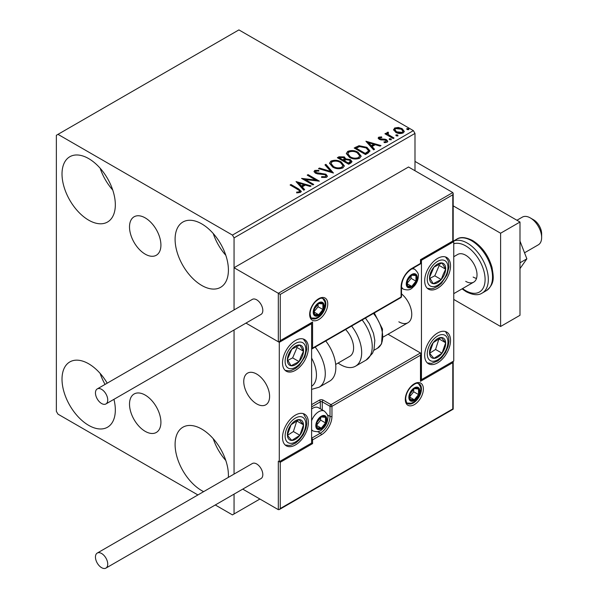<?xml version="1.0" encoding="UTF-8"?>
<svg xmlns="http://www.w3.org/2000/svg" width="598" height="598" viewBox="0 0 598 598"><rect width="100%" height="100%" fill="white"/><g stroke="black" fill="none" stroke-linecap="round" stroke-linejoin="round"><path stroke-width="0.9" d="M145.209 217.889A22.208 12.82 -120 0 0 134.109 216.782A22.208 12.82 -120 0 0 130.708 234.58A22.208 12.82 -120 0 0 145.209 254.15A22.208 12.82 -120 0 0 156.317 255.249A22.208 12.82 -120 0 0 159.718 237.451A22.208 12.82 -120 0 0 145.209 217.889M145.209 395.091A22.208 12.82 -120 0 0 134.109 393.992A22.208 12.82 -120 0 0 130.708 411.783A22.208 12.82 -120 0 0 145.209 431.352A22.208 12.82 -120 0 0 156.317 432.451A22.208 12.82 -120 0 0 159.718 414.661A22.208 12.82 -120 0 0 145.209 395.091M203.634 491.646A37.696 21.76 60 0 1 201.75 490.637A37.696 21.76 60 0 1 177.128 457.418A37.696 21.76 60 0 1 182.906 427.211A37.696 21.76 60 0 1 201.75 429.08A37.696 21.76 60 0 1 228.339 477.383M225.805 460.482A37.696 21.76 60 0 1 213.239 438.715M88.676 220.161A37.696 21.76 60 0 1 64.046 186.942A37.696 21.76 60 0 1 69.824 156.736A37.696 21.76 60 0 1 88.676 158.605A37.696 21.76 60 0 1 113.299 191.823A37.696 21.76 60 0 1 107.52 222.03A37.696 21.76 60 0 1 88.676 220.161M112.723 190.007A37.696 21.76 60 0 1 100.158 168.24M201.75 285.448A37.696 21.76 60 0 1 177.128 252.229A37.696 21.76 60 0 1 182.906 222.022A37.696 21.76 60 0 1 201.75 223.891A37.696 21.76 60 0 1 226.38 257.11A37.696 21.76 60 0 1 220.602 287.317A37.696 21.76 60 0 1 201.75 285.448M225.805 255.294A37.696 21.76 60 0 1 213.239 233.526M113.934 399.337A37.696 21.76 60 0 1 107.52 427.219A37.696 21.76 60 0 1 88.676 425.35A37.696 21.76 60 0 1 64.046 392.131A37.696 21.76 60 0 1 69.824 361.925A37.696 21.76 60 0 1 88.676 363.793A37.696 21.76 60 0 1 107.214 383.161M105.061 384.409A37.696 21.76 60 0 1 100.158 373.429M414.99 170.729L414.99 133.421L234.057 237.884L232.443 235.081L413.375 130.626L238.908 29.9L56.362 135.29L56.362 411.357L57.984 414.16L197.916 494.95M215.28 504.974L232.443 514.885L234.057 513.951L234.057 494.127M234.057 474.079L234.057 329.976L234.057 474.079M453.755 241.614L421.448 260.265L421.448 379.648L453.755 360.998L453.755 241.614L452.791 241.054L452.791 194.791L280.26 294.403L234.057 267.725L234.057 309.928L234.057 237.884M234.057 513.951L259.906 499.031M393.648 130.155L394.628 128.009L398.335 127.441L402.118 128.652L404.285 131.396L403.187 132.943C400.548 133.9 398.059 133.698 395.741 132.33L393.551 129.564M388.027 132.995L388.573 134.729L394.052 138.048L393.178 138.557L384.918 133.78L385.785 133.279L387.003 133.982L386.674 133.07L388.095 132.106L388.565 132.853L387.728 133.489L387.728 134.236M379.812 137.734L380.081 138.863L385.022 139.199L386.585 139.768L387.788 141.3L387.138 142.204L384.23 142.593L383.961 141.868L386.024 141.681L385.762 140.298L379.252 139.386L378.153 138.018L378.743 137.181L381.599 136.89L381.793 137.592L379.812 137.734L379.536 138.886M386.024 141.681L386.024 142.421L386.024 141.681M368.114 153.021L365.49 154.538L354.18 148.012L358.994 145.703L366.933 147.34L369.96 150.846L368.114 153.021M348.671 164.248L337.362 157.723L338.961 156.796L344.373 156.915L345.719 158.911L350.391 159.554L351.975 161.557L350.936 162.948L348.671 164.248M345.749 158.62L345.719 159.659L350.391 160.294L350.391 159.554M333.452 173.039L318.517 168.599L319.467 168.053L330.791 171.417L324.961 164.884L325.91 164.33L333.452 173.039M313.733 184.423L312.866 184.924L301.556 178.398L315.639 179.998L307.208 175.132L308.082 174.631L319.384 181.157L305.324 179.564L313.733 184.423M297.625 189.349L290.105 185.006L290.972 184.505L298.611 188.916L301.272 191.353L300.502 192.392L297.064 192.877L296.63 192.115L298.596 191.965L299.71 191.151L299.336 192.474L299.336 191.734C299.845 190.792 299.277 190 297.625 189.349M232.443 235.081L57.984 134.356M296.047 181.575L311.124 185.926L310.175 186.471L305.391 185.051L302.214 186.89L304.674 189.648L303.732 190.194L296.047 181.575M315.886 171.125L316.178 172.613L325.895 174.197L327.39 176.163L326.568 177.344L321.552 177.389L321.687 176.649L325.342 176.716L325.925 175.872L325.013 174.691L317.523 173.876L315.355 173.136L314.025 171.506L314.742 170.445L318.839 170.295L318.854 171.088L315.886 171.125L315.467 172.456M332.63 167.044L329.528 163.202L330.933 161.101C334.618 159.778 338.072 160.07 341.271 161.991L344.328 165.84L342.886 167.926C339.23 169.219 335.807 168.92 332.63 167.044M349.449 157.334L346.347 153.492L347.744 151.391C351.437 150.068 354.883 150.36 358.09 152.281L361.147 156.13L359.704 158.216C356.042 159.509 352.626 159.21 349.449 157.334M365.924 141.233L381.001 145.583L380.051 146.129L375.267 144.709L372.091 146.54L374.557 149.306L373.608 149.851L365.924 141.233M389.627 139.685L389.41 138.721L391.077 138.848L391.294 139.812L389.627 139.685M389.156 139.08L389.41 138.721L389.41 139.469L391.077 139.596L391.077 138.848M396.295 135.836L396.078 134.871L397.745 134.999L397.962 135.963L396.295 135.836M395.824 135.23L396.078 134.871L396.078 135.619L397.745 135.746L397.745 134.999M407.171 129.557L406.954 128.592L408.621 128.72L408.838 129.684L407.171 129.557M406.7 128.951L406.954 128.592L406.954 129.34L408.621 129.467L408.621 128.72M413.375 130.626L414.99 133.421M290.748 185.38L290.972 184.505M290.972 185.253L301.198 191.711M296.63 192.862L298.596 192.713L298.596 191.965M298.596 192.713L299.336 192.474M296.795 182.42L310.272 186.419M304.24 189.902L302.214 187.63L302.214 186.89M298.843 183.108L298.843 183.855L301.429 186.748L303.859 185.343L303.859 184.595L298.843 183.108L301.429 186L303.859 184.595M301.429 186.748L301.429 186M302.917 179.183L315.639 180.746L315.639 179.998M307.858 175.506L308.082 174.631M308.082 175.371L318.046 181.127M313.09 184.797L305.324 180.312L305.324 179.564M321.687 177.419L321.687 176.649M321.687 177.397L325.342 177.457L325.342 176.716M325.342 177.457L325.925 175.872M314.1 171.873L314.742 170.445M314.742 171.192L318.839 171.035L318.839 170.295M315.886 171.873L316.178 172.613M316.178 173.353L318.166 173.898L318.166 173.151M318.166 173.898L320.364 173.928L320.364 173.181M320.364 173.928L325.895 174.945L325.895 174.197M325.895 174.945L327.33 176.515M319.369 168.853L319.467 168.053M319.467 168.8L330.791 172.164L330.791 171.417M325.402 165.369L325.91 164.33M325.91 165.078L332.847 172.859M329.558 163.59L330.933 161.101M330.933 161.849C334.618 160.518 338.072 160.817 341.271 162.731L341.271 161.991M341.271 162.731L344.299 166.207M331.008 163.456L331.008 164.196L333.497 167.283C336.024 168.793 338.76 169.04 341.697 168.016L342.878 165.504L340.404 162.492C337.855 160.974 335.097 160.727 332.129 161.744L331.008 163.456L333.497 166.536C336.024 168.045 338.76 168.292 341.697 167.276L342.878 165.504M341.697 168.016L341.697 167.276M333.497 167.283L333.497 166.536M338.012 158.096L338.961 157.543L344.373 157.655L344.373 156.915M344.373 157.655L345.719 159.659M350.391 160.294L351.916 161.916M344.179 160.653L344.179 161.4L348.38 163.822L350.503 162.058L349.524 160.055L346.137 159.673L344.179 160.653L348.38 163.075L350.503 161.311M339.395 157.887L339.395 158.634L343.02 160.727L344.5 159.382L343.521 157.424L340.292 157.371L339.395 157.887L343.02 159.98L344.5 158.634M343.461 160.473L343.461 159.726M343.02 160.727L343.02 159.98M349.374 163.247L349.374 162.507M348.38 163.822L348.38 163.075M346.377 153.88L347.744 151.391M347.744 152.139C351.437 150.816 354.883 151.107 358.09 153.021L358.09 152.281M358.09 153.021L361.11 156.497M347.827 153.746L347.827 154.486L350.308 157.573C352.842 159.083 355.578 159.33 358.516 158.306L359.697 155.794L357.215 152.782C354.674 151.264 351.916 151.017 348.948 152.042L347.827 153.746L350.308 156.826C352.842 158.335 355.578 158.582 358.516 157.566L359.697 155.794M358.516 158.306L358.516 157.566M350.308 157.573L350.308 156.826M354.831 148.386L358.994 146.45L358.994 145.703M358.994 146.45L366.933 148.087L366.933 147.34M366.933 148.087L369.915 151.227M356.214 148.177L356.214 148.924L365.199 154.112L368.174 152.064L368.42 151.287L368.42 150.539L366.066 147.841L359.6 146.585L356.214 148.177L365.199 153.372L368.174 151.316L368.42 150.539M365.199 154.112L365.199 153.372M368.174 152.064L368.174 151.316M366.671 142.077L380.149 146.076M374.116 149.56L372.091 147.287L372.091 146.54M368.719 142.765L368.719 143.513L371.306 146.405L373.735 145L373.735 144.253L368.719 142.765L371.306 145.658L373.735 144.253M371.306 146.405L371.306 145.658M378.235 138.407L378.743 137.181M378.743 137.929L380.223 137.585M381.599 137.57L381.599 136.89M379.812 138.482L380.081 139.611L380.081 138.863M380.081 139.611L381.038 139.917L381.038 139.177M381.038 139.917L385.022 139.947L385.022 139.199M385.022 139.947L386.585 140.515L386.585 139.768M386.585 140.515L387.706 141.644M385.105 142.66L386.024 142.421M385.56 134.154L385.785 133.279M385.785 134.027L387.003 134.729L387.003 133.982M386.749 133.481L387.153 132.322M387.153 133.07L388.095 132.853L388.095 132.106M388.027 133.735L388.573 134.729M388.573 135.477L393.402 138.422M393.596 129.938L394.628 128.009M394.628 128.749L398.335 128.189L398.335 127.441M398.335 128.189L402.118 129.392L402.118 128.652M402.118 129.392L404.241 131.762M394.904 129.691L394.904 130.439L396.616 132.577L402.17 133.107L402.94 131.216L401.251 129.153L395.644 128.592L394.904 129.691L396.616 131.837L402.17 132.36L402.94 131.216M402.17 133.107L402.17 132.36M396.616 132.577L396.616 131.837M437.601 362.859A18.276 10.555 -60 0 1 428.467 363.763A18.276 10.555 -60 0 1 425.664 349.12A18.276 10.555 -60 0 1 437.601 333.011A18.276 10.555 -60 0 1 446.743 332.107A18.276 10.555 -60 0 1 449.539 346.75A18.276 10.555 -60 0 1 437.601 362.859M437.601 258.403A18.276 10.555 120 0 0 425.664 274.504A18.276 10.555 120 0 0 428.467 289.148A18.276 10.555 120 0 0 437.601 288.243A18.276 10.555 120 0 0 449.539 272.142A18.276 10.555 120 0 0 446.743 257.499A18.276 10.555 120 0 0 437.601 258.403M421.448 260.265L420.476 259.704L452.791 241.054M421.448 379.648L420.88 379.319M398.836 321.821A18.276 10.555 -120 0 0 407.971 322.726A18.276 10.555 -120 0 0 411.222 309.801A18.276 10.555 -120 0 0 401.497 293.835M256.677 403.897A18.276 10.555 60 0 1 244.739 387.788A18.276 10.555 60 0 1 247.535 373.145A18.276 10.555 60 0 1 256.677 374.049A18.276 10.555 60 0 1 268.614 390.158A18.276 10.555 60 0 1 265.811 404.801A18.276 10.555 60 0 1 256.677 403.897M295.449 340.471A18.276 10.555 -60 0 1 304.584 339.567A18.276 10.555 -60 0 1 307.387 354.218A18.276 10.555 -60 0 1 295.449 370.319A18.276 10.555 -60 0 1 286.307 371.223A18.276 10.555 -60 0 1 283.504 356.58A18.276 10.555 -60 0 1 295.449 340.471M295.449 444.934A18.276 10.555 120 0 0 307.387 428.826A18.276 10.555 120 0 0 304.584 414.182A18.276 10.555 120 0 0 295.449 415.087A18.276 10.555 120 0 0 283.504 431.195A18.276 10.555 120 0 0 286.307 445.839A18.276 10.555 120 0 0 295.449 444.934M311.603 443.066L279.288 461.723L279.288 342.34L311.603 323.69L311.603 443.066L312.567 443.626L280.26 462.276L280.26 508.539L279.288 509.563L278.324 509.66L242.743 489.119M279.288 461.723L280.26 462.276M311.603 323.69L311.035 323.361M279.288 342.34L245.972 323.099L278.324 341.779L278.324 293.282L452.791 192.556L408.524 166.999L234.057 267.725M530.329 217.926L533.558 219.787A11.422 6.593 60 0 1 541.519 232.129A11.422 6.593 60 0 1 541.639 233.781L541.639 237.511A15.989 9.232 -120 0 0 541.474 235.201A15.989 9.232 -120 0 0 530.329 217.926A15.989 9.232 -120 0 0 522.331 217.134L516.919 220.258M269.414 393.79A18.276 10.555 -120 0 0 260.586 377.009A18.276 10.555 -120 0 0 247.535 373.145A18.276 10.555 -120 0 0 243.939 384.155A18.276 10.555 -120 0 0 252.767 400.937A18.276 10.555 -120 0 0 265.811 404.801A18.276 10.555 -120 0 0 269.414 393.79M524.528 252.797L538.32 244.829A15.989 9.232 -120 0 0 541.639 237.511M452.791 194.791L453.187 193.446L452.791 192.556M280.26 294.403L280.26 340.658L279.288 341.682L278.324 341.779M280.26 340.658L312.567 322.008L311.603 323.032L279.288 341.682M312.567 322.008L312.567 348.126L311.603 349.142L400.81 297.64A1.368 1.368 0 0 0 401.497 296.451A1.368 0.792 180 0 1 401.094 297.012L401.094 286.943A15.077 8.708 -60 0 1 411.753 268.472L420.476 263.434L420.476 259.704M280.26 508.539L452.791 408.935L452.791 362.672L420.476 381.322L420.476 355.212L420.88 353.859L420.476 352.97L388.035 334.237M452.791 362.672L453.187 361.319L453.187 409.167L279.288 509.563M420.476 381.322L420.88 379.977L420.88 353.859M316.447 425.35A6.855 3.954 120 0 0 317.097 427.772A6.855 3.954 120 0 0 321.29 428.146A6.855 3.954 120 0 0 325.491 422.921A6.855 3.954 120 0 0 325.491 417.329A6.855 3.954 120 0 0 321.29 416.955A6.855 3.954 120 0 0 317.097 422.173A6.855 3.954 120 0 0 316.447 425.35M316.88 424.849L317.097 427.772L321.29 428.146L325.491 422.921L325.491 417.329L321.29 416.955L317.097 422.173L316.88 424.849M311.603 420.73A11.422 6.593 -60 0 1 324.422 411.162L318.413 407.694A11.422 6.593 120 0 0 312.702 408.262A11.422 6.593 120 0 0 311.603 408.98M316.88 424.812L320.64 420.125L320.64 417.591M316.895 425.604L321.29 428.146M320.64 420.125L325.491 422.921M322.569 415.64L325.491 417.329M406.909 283.579A6.855 3.954 120 0 0 407.559 286.008A6.855 3.954 120 0 0 411.753 286.382A6.855 3.954 120 0 0 415.954 281.157A6.855 3.954 120 0 0 415.954 275.566A6.855 3.954 120 0 0 411.753 275.192A6.855 3.954 120 0 0 407.559 280.41A6.855 3.954 120 0 0 406.909 283.579M407.343 283.086L407.559 286.008L411.753 286.382L415.954 281.157L415.954 275.566L411.753 275.192L407.559 280.41L407.343 283.086M407.343 283.041L411.11 278.362L411.11 275.82M407.358 283.841L411.753 286.382M411.11 278.362L415.954 281.157M413.031 273.877L415.954 275.566M313.86 311.932A6.855 3.954 120 0 0 314.511 314.361A6.855 3.954 120 0 0 318.712 314.735A6.855 3.954 120 0 0 322.905 309.51A6.855 3.954 120 0 0 322.905 303.919A6.855 3.954 120 0 0 318.712 303.537A6.855 3.954 120 0 0 314.511 308.762A6.855 3.954 120 0 0 313.86 311.932M314.294 311.438L314.511 314.361L318.712 314.735L322.905 309.51L322.905 303.919L318.712 303.537L314.511 308.762L314.294 311.438M314.294 311.394L318.061 306.714L318.061 304.173M314.309 312.193L318.712 314.735M318.061 306.714L322.905 309.51M319.99 302.229L322.905 303.919M409.495 396.997A6.855 3.954 120 0 0 410.146 399.419A6.855 3.954 120 0 0 414.339 399.793A6.855 3.954 120 0 0 418.54 394.568A6.855 3.954 120 0 0 418.54 388.977A6.855 3.954 120 0 0 414.339 388.603A6.855 3.954 120 0 0 410.146 393.82A6.855 3.954 120 0 0 409.495 396.997M409.929 396.496L410.146 399.419L414.339 399.793L418.54 394.568L418.54 388.977L414.339 388.603L410.146 393.82L409.929 396.496M409.929 396.459L413.689 391.772L413.689 389.238M409.944 397.251L414.339 399.793M413.689 391.772L418.54 394.568M415.617 387.287L418.54 388.977M444.366 274.519A11.422 6.593 120 0 0 445.667 269.182A11.422 6.593 120 0 0 442.019 262.963A11.422 6.593 120 0 0 433.954 267.104A11.422 6.593 120 0 0 429.536 277.465A11.422 6.593 120 0 0 433.184 283.684A11.422 6.593 120 0 0 441.249 279.543A11.422 6.593 120 0 0 444.366 274.519M443.245 274.235L445.667 269.182L442.019 262.963L433.954 267.104L429.536 277.465L433.184 283.684L441.249 279.543L443.245 274.235M429.955 278.294L434.791 275.813L439.209 265.452L438.633 264.48M434.791 275.813L441.249 279.543M439.209 265.452L445.667 269.182M302.207 356.595A11.422 6.593 120 0 0 303.507 351.258A11.422 6.593 120 0 0 299.867 345.039A11.422 6.593 120 0 0 291.802 349.18A11.422 6.593 120 0 0 287.384 359.54A11.422 6.593 120 0 0 291.032 365.752A11.422 6.593 120 0 0 299.09 361.611A11.422 6.593 120 0 0 302.207 356.595M301.086 356.311L303.507 351.258L299.867 345.039L291.802 349.18L287.384 359.54L291.032 365.752L299.09 361.611L301.086 356.311M287.795 360.362L292.631 357.881L297.049 347.52L296.481 346.556M292.631 357.881L299.09 361.611M297.049 347.52L303.507 351.258M288.685 439.014A11.422 6.593 120 0 0 291.802 440.434A11.422 6.593 120 0 0 299.867 435.269A11.422 6.593 120 0 0 303.507 424.842A11.422 6.593 120 0 0 299.09 419.579A11.422 6.593 120 0 0 291.032 424.752A11.422 6.593 120 0 0 287.384 435.18A11.422 6.593 120 0 0 288.685 439.014M289.372 437.684L291.802 440.434L299.867 435.269L303.507 424.842L299.09 419.579L291.032 424.752L287.384 435.18L289.372 437.684M287.489 435.329L293.401 431.539L296.825 420.843M293.401 431.539L299.867 435.269M297.049 421.112L303.507 424.842M430.844 356.939A11.422 6.593 120 0 0 433.954 358.366A11.422 6.593 120 0 0 442.019 353.194A11.422 6.593 120 0 0 445.667 342.766A11.422 6.593 120 0 0 441.249 337.511A11.422 6.593 120 0 0 433.184 342.676A11.422 6.593 120 0 0 429.536 353.104A11.422 6.593 120 0 0 430.844 356.939M431.532 355.608L433.954 358.366L442.019 353.194L445.667 342.766L441.249 337.511L433.184 342.676L429.536 353.104L431.532 355.608M429.648 353.254L435.561 349.464L438.977 338.767M435.561 349.464L442.019 353.194M439.209 339.036L445.667 342.766M311.603 386.271A25.131 14.509 -120 0 0 311.603 358.105M315.183 347.072A29.698 17.148 60 0 1 319.123 387.212L329.677 381.12A29.698 17.148 -120 0 0 325.746 340.98M345.599 329.52A18.276 10.555 60 0 1 352.394 353.545A18.276 10.555 60 0 1 349.815 356.303L335.672 364.466M351.594 326.06A29.698 17.148 60 0 1 359.712 361.708A29.698 17.148 60 0 1 355.526 366.193A29.698 17.148 60 0 1 338.109 363.061M101.593 403.523A8.678 5.016 -120 0 0 105.936 403.949A8.678 5.016 -120 0 0 107.266 396.997A8.678 5.016 -120 0 0 101.593 389.343A8.678 5.016 -120 0 0 97.257 388.917A8.678 5.016 -120 0 0 95.927 395.869A8.678 5.016 -120 0 0 101.593 403.523M105.936 403.949L261.02 314.413A8.678 5.016 -120 0 0 262.35 307.462A8.678 5.016 -120 0 0 256.677 299.807A8.678 5.016 -120 0 0 252.334 299.381L97.257 388.917M107.737 564.123A8.678 5.016 -120 0 0 103.947 555.393A8.678 5.016 -120 0 0 97.257 553.06A8.678 5.016 -120 0 0 95.456 557.037A8.678 5.016 -120 0 0 99.246 565.775A8.678 5.016 -120 0 0 105.936 568.1A8.678 5.016 -120 0 0 107.737 564.123M105.936 568.1L261.02 478.564A8.678 5.016 -120 0 0 262.814 474.588A8.678 5.016 -120 0 0 259.024 465.857A8.678 5.016 -120 0 0 252.334 463.532L97.257 553.06M519.991 241.106L526.868 258.829L519.991 262.799M526.868 258.829L519.991 268.607M414.99 161.408L519.991 222.03L519.991 315.296L500.601 326.486L453.755 299.441M453.187 205.847L500.601 233.22L500.601 326.486M519.991 222.03L500.601 233.22M453.755 256.721L457.717 254.442A15.989 9.232 60 0 1 465.707 255.234A15.989 9.232 60 0 1 476.158 269.324A15.989 9.232 60 0 1 473.706 282.136A15.989 9.232 60 0 1 465.707 281.344M476.509 278.406A15.989 9.232 60 0 1 473.145 277.053M298.611 189.663L298.611 188.916M338.961 157.543L338.961 156.796M355.892 147.766L355.892 147.026M366.133 153.574L366.133 152.826M382.765 139.91L382.765 139.162M391.271 137.196L391.271 136.449M309.659 314.361A12.79 7.385 -60 0 1 318.712 298.694A12.79 7.385 -60 0 1 327.756 303.911A12.79 7.385 -60 0 1 318.712 319.586A12.79 7.385 -60 0 1 309.659 314.361M325.813 303.911A11.422 6.593 120 0 0 323.451 298.686C321.769 298.641 321.754 296.399 315.363 301.773C311.992 305.533 310.227 309.547 310.063 313.801C310.646 317.187 311.296 318.741 312.029 318.472A11.422 6.593 120 0 0 320.827 315.408A11.422 6.593 120 0 0 325.813 303.911M312.567 348.126L401.094 297.012A1.368 0.792 60 0 1 400.81 297.64M420.88 262.881A1.368 0.792 180 0 1 420.476 263.434A1.368 0.792 -120 0 1 420.192 264.062A1.368 1.368 0 0 0 420.88 262.881L420.88 259.936L453.187 241.286L453.187 193.446M420.192 264.062L411.469 269.1A1.368 0.792 -120 0 0 411.753 268.472M411.469 269.1C405.444 273.301 402.118 279.057 401.497 286.382A1.368 0.792 180 0 1 401.094 286.943M423.384 388.977A12.79 7.385 -60 0 1 414.339 404.644A12.79 7.385 -60 0 1 405.295 399.419A12.79 7.385 -60 0 1 414.339 383.752A12.79 7.385 -60 0 1 423.384 388.977M407.657 403.53A11.422 6.593 120 0 0 416.462 400.466A11.422 6.593 120 0 0 421.448 388.977A11.422 6.593 120 0 0 419.086 383.744C417.397 383.699 417.382 381.464 410.998 386.831C407.627 390.599 405.855 394.605 405.698 398.859C406.266 402.237 406.924 403.792 407.657 403.53M278.324 509.66L278.324 461.163M311.603 404.644L319.354 400.167A1.368 0.792 60 0 1 320.326 401.841L311.603 406.879M420.476 355.212L331.957 406.319A1.368 0.792 -120 0 0 330.986 404.644L323.234 400.167A2.743 1.585 0 0 0 319.354 400.167M327.383 414.87L330.014 416.395L330.014 406.319A1.368 0.792 -60 0 1 330.986 404.644L420.476 352.97M320.326 408.8L320.326 401.841A1.368 0.792 180 0 1 322.262 401.841L330.014 406.319A1.368 0.792 0 0 0 331.957 406.319L331.957 416.395A15.077 8.708 -60 0 1 321.29 434.858L312.567 439.896L312.567 443.626M323.234 400.167A1.368 0.792 120 0 0 322.262 401.841L322.262 409.922M317.688 431.659L320.326 433.184A13.709 7.916 120 0 0 330.014 416.395A1.368 0.792 0 0 0 331.957 416.395M311.603 440.128A1.368 0.792 0 0 0 312.567 439.896A1.368 0.792 60 0 0 311.603 438.214L320.326 433.184A1.368 0.792 60 0 1 321.29 434.858M315.804 425.716A7.767 4.485 120 0 0 321.29 428.893A7.767 4.485 120 0 0 326.785 419.377A7.767 4.485 120 0 0 321.29 416.208A7.767 4.485 120 0 0 315.804 425.716M311.603 430.141L312.993 430.949A11.422 6.593 -60 0 1 311.603 429.588M406.266 283.953A7.767 4.485 120 0 0 411.753 287.13A7.767 4.485 120 0 0 417.247 277.614A7.767 4.485 120 0 0 411.753 274.445A7.767 4.485 120 0 0 406.266 283.953M401.497 288.049L403.463 289.185A11.422 6.593 -60 0 1 401.497 286.629M411.686 268.98A11.422 6.593 -60 0 1 414.885 269.399L412.919 268.263M313.217 312.306A7.767 4.485 120 0 0 318.712 315.482A7.767 4.485 120 0 0 324.198 305.967A7.767 4.485 120 0 0 318.712 302.797A7.767 4.485 120 0 0 313.217 312.306M408.845 397.371A7.767 4.485 120 0 0 414.339 400.54A7.767 4.485 120 0 0 419.833 391.025A7.767 4.485 120 0 0 414.339 387.855A7.767 4.485 120 0 0 408.845 397.371M446.258 274.856A14.621 8.439 120 0 0 443.26 260.063A14.621 8.439 120 0 0 428.945 271.791A14.621 8.439 120 0 0 431.95 286.584A14.621 8.439 120 0 0 446.258 274.856M304.098 356.931A14.621 8.439 120 0 0 301.1 342.138A14.621 8.439 120 0 0 286.793 353.867A14.621 8.439 120 0 0 289.791 368.652A14.621 8.439 120 0 0 304.098 356.931M286.793 441.533A14.621 8.439 120 0 0 301.1 436.742A14.621 8.439 120 0 0 304.098 418.48A14.621 8.439 120 0 0 289.791 423.279A14.621 8.439 120 0 0 286.793 441.533M428.945 359.465A14.621 8.439 120 0 0 443.26 354.666A14.621 8.439 120 0 0 446.258 336.412A14.621 8.439 120 0 0 431.95 341.204A14.621 8.439 120 0 0 428.945 359.465M365.43 318.069L369.355 323.75L373.488 333.303L374.819 340.404L373.997 349.576L372.502 353.336L366.088 360.101A29.698 17.148 -120 0 0 370.267 355.616A29.698 17.148 -120 0 0 362.149 319.96M374.273 312.963L382.496 329.064L381.569 343.887L377.473 348.245A25.131 14.509 -120 0 0 381.016 344.455A25.131 14.509 -120 0 0 373.458 313.434M456.678 239.207C460.355 236.659 465.685 237.114 472.667 240.568C482.04 246.526 488.484 255.466 492.005 267.403C493.507 276.747 495.256 283.512 486.376 290.65A29.698 17.148 -120 0 0 490.928 266.85A29.698 17.148 -120 0 0 471.523 240.68A29.698 17.148 -120 0 0 456.678 239.207L453.187 241.226M462.575 288.565A27.411 15.825 -120 0 0 465.707 290.673A27.411 15.825 -120 0 0 485.098 279.483A27.411 15.825 -120 0 0 465.707 245.905A27.411 15.825 -120 0 0 453.755 243.767M453.187 241.263A29.698 17.148 60 0 1 467.33 243.109A29.698 17.148 60 0 1 486.727 269.279A29.698 17.148 60 0 1 482.175 293.072C478.37 295.621 473.04 295.165 466.186 291.719L462.06 288.864M383.318 336.958L407.971 322.726M473.706 282.136L453.755 293.655M401.497 296.451L401.497 286.382M312.993 430.949C320.199 433.064 321.261 429.827 323.952 427.675C326.448 424.692 327.749 421.426 327.854 417.882C328.414 416.208 327.263 413.973 324.422 411.162M311.603 408.897L312.702 408.262M403.463 289.185C410.662 291.301 411.723 288.064 414.414 285.911C416.911 282.929 418.211 279.662 418.316 276.119C418.877 274.445 417.725 272.202 414.885 269.399M311.423 318.009L315.692 318.106L318.173 317.022L321.365 314.264L323.152 311.745L324.497 308.83L325.275 304.472L324.923 301.855L322.748 298.395M407.051 403.067L411.327 403.172L413.801 402.08L417 399.322L418.787 396.81L420.125 393.888L420.902 389.53L420.551 386.913L418.376 383.453M427.361 288.333L431.487 288.774L433.348 288.423L437.848 286.307L441.436 283.288L447.035 274.796L448.971 267.029L448.545 262.081L447.924 260.294L445.48 256.946M285.201 370.409L289.327 370.85L291.189 370.498L295.696 368.383L299.284 365.363L304.875 356.871L306.819 349.105L306.393 344.149L305.765 342.37L303.321 339.021M285.201 445.024L289.35 445.458L291.204 445.106L295.644 443.028L299.426 439.822L303.306 434.619L305.959 428.474L306.826 423.608L306.482 419.131L303.321 413.629M427.361 362.949L431.509 363.39L437.803 360.953L441.586 357.754L445.465 352.551L448.119 346.399L448.978 341.54L448.635 337.055L445.48 331.561M319.123 387.212L311.603 389.38M366.088 360.101L355.526 366.193M377.473 348.245L373.743 350.398M486.376 290.65L482.175 293.072"/></g></svg>
